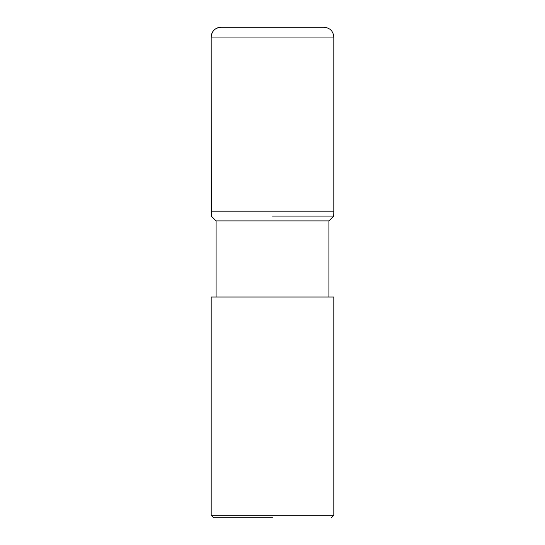 <?xml version="1.0" encoding="UTF-8"?>
<svg xmlns="http://www.w3.org/2000/svg" width="545" height="545" viewBox="0 0 545 545"><rect width="100%" height="100%" fill="white"/><g stroke="black" fill="none" stroke-linecap="round" stroke-linejoin="round"><path stroke-width="0.82" d="M333.812 37.06C333.233 31.099 329.963 27.829 324.002 27.25L220.998 27.25A9.81 9.81 0 0 0 211.188 37.06L211.188 211.188L333.812 211.188L333.812 37.06L211.188 37.06C211.767 31.099 215.037 27.829 220.998 27.25M272.5 517.75L213.64 517.75L272.5 517.75M272.5 515.298L333.812 515.298L333.812 297.025L211.188 297.025L211.188 515.298L272.5 515.298M328.908 297.025L328.908 220.902L216.093 220.902L211.283 216.093L211.188 37.06M272.5 216.093L333.717 216.093L272.5 216.093M272.5 211.188L211.174 211.188L272.5 211.188M331.36 517.75L333.812 515.298M213.64 517.75L211.188 515.298M216.093 297.025L216.093 220.902M328.908 220.902L333.717 216.093L333.826 211.188"/></g></svg>
